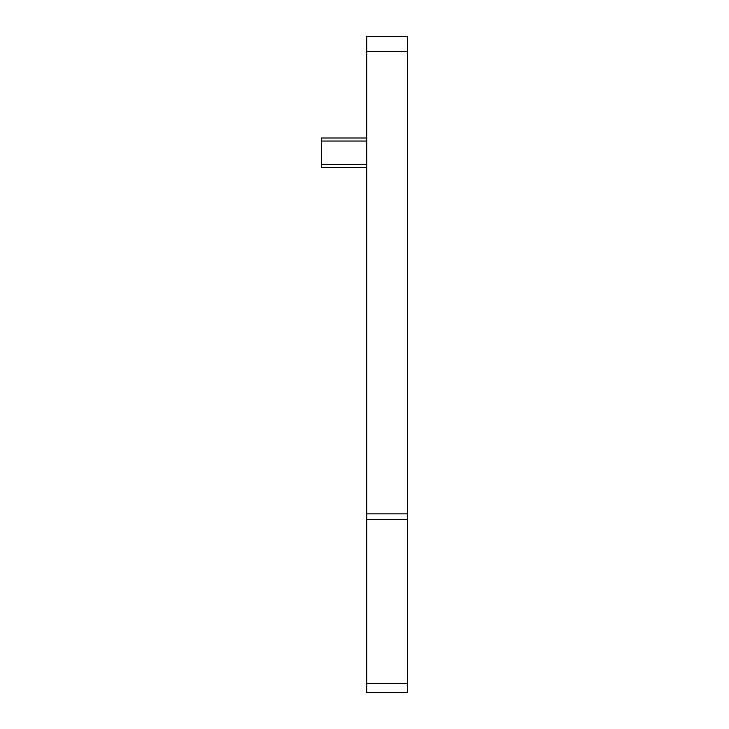 <?xml version="1.0" encoding="UTF-8"?>
<svg xmlns="http://www.w3.org/2000/svg" width="729" height="729" viewBox="0 0 729 729"><rect width="100%" height="100%" fill="white"/><g stroke="black" fill="none" stroke-linecap="round" stroke-linejoin="round"><path stroke-width="1.09" d="M366.769 683.228L407.538 683.228L407.538 692.55L366.769 692.55L366.769 513.872L407.538 513.872L407.538 36.45L366.769 36.45L366.769 513.872M407.538 683.228L407.538 513.872M366.769 138.009L321.462 138.009L321.462 167.46L366.769 167.46M407.538 51.549L366.769 51.549M407.538 519.649L366.769 519.649M366.769 141.025L321.462 141.025M366.769 164.435L321.462 164.435"/></g></svg>
